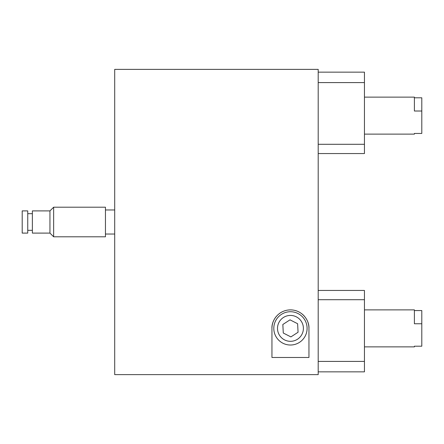 <?xml version="1.0" encoding="UTF-8"?>
<svg xmlns="http://www.w3.org/2000/svg" width="444" height="444" viewBox="0 0 444 444"><rect width="100%" height="100%" fill="white"/><g stroke="black" fill="none" stroke-linecap="round" stroke-linejoin="round"><path stroke-width="0.67" d="M318.198 69.375L318.198 374.625L114.702 374.625L114.702 69.375L318.198 69.375M307.908 322.255A18.498 18.498 0 0 1 308.952 328.377L308.952 357.47L271.95 357.47L271.95 328.377A18.498 18.498 0 0 1 272.766 322.932M308.952 328.377C309.418 320.718 302.58 310.023 290.504 309.873C278.36 309.99 271.489 320.662 271.95 328.377M273.005 322.222A18.498 18.498 0 0 1 276.412 316.322M279.554 313.425A18.498 18.498 0 0 1 282.451 311.694M290.504 309.873A18.498 18.498 0 0 1 292.507 309.99M294.666 310.362A18.498 18.498 0 0 1 298.501 311.716M301.831 313.791A18.498 18.498 0 0 1 304.517 316.356M283.283 333.028L290.898 336.907L298.063 332.256L297.619 323.72L290.004 319.841L282.839 324.492L283.283 333.028M284.571 339.91A12.948 12.948 0 0 0 303.38 327.7A12.948 12.948 0 0 0 283.4 317.516A12.948 12.948 0 0 0 284.571 339.91M282.889 343.206A16.65 16.65 0 0 0 307.076 327.506A16.65 16.65 0 0 0 281.385 314.408A16.65 16.65 0 0 0 282.889 343.206M105.45 207.198L105.45 236.802L53.652 236.802L53.652 207.198L105.45 207.198M49.95 233.1L32.373 233.1L32.373 210.9L49.95 210.9L49.95 233.1L53.652 236.802M27.75 210.9L27.75 233.1L22.2 233.1L22.2 210.9L27.75 210.9M414.402 133.444L414.402 134.127L414.402 133.444L421.8 133.444L421.8 97.802L414.402 97.802M364.452 97.125L414.402 97.125L414.402 111.017L421.8 111.017M318.198 153.552L364.452 153.552L364.452 72.15L318.198 72.15M318.198 144.3L364.452 144.3M318.198 82.59L364.452 82.59M318.198 371.85L364.452 371.85L364.452 361.41L318.198 361.41M318.198 299.7L364.452 299.7L364.452 361.41M318.198 290.448L364.452 290.448L364.452 299.7M414.402 346.198L414.402 346.875L414.402 346.198L421.8 346.198L421.8 310.556L414.402 310.556M364.452 309.873L414.402 309.873L414.402 323.765L421.8 323.765M105.45 234.027L114.702 234.027M105.45 209.973L114.702 209.973M49.95 210.9L53.652 207.198M27.75 230.325L32.373 230.325M27.75 213.675L32.373 213.675M364.452 134.127L414.402 134.127M364.452 346.875L414.402 346.875"/></g></svg>
